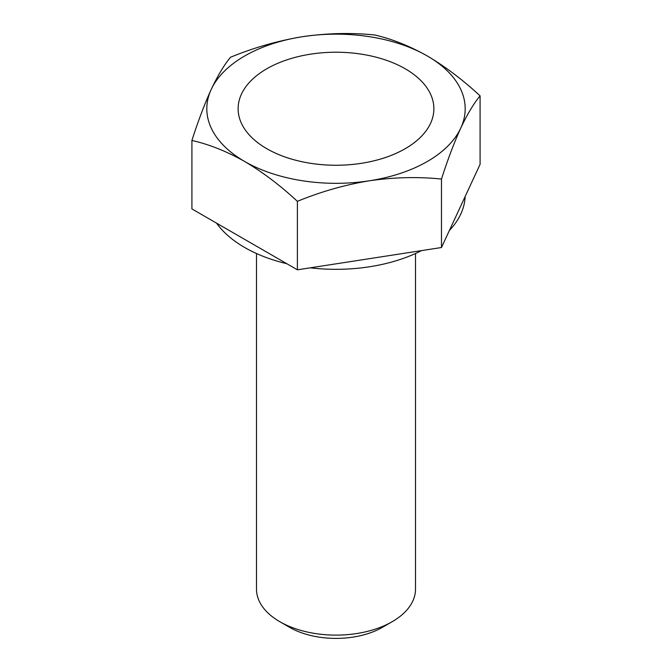 <?xml version="1.0" encoding="UTF-8"?>
<svg xmlns="http://www.w3.org/2000/svg" width="672" height="672" viewBox="0 0 672 672"><rect width="100%" height="100%" fill="white"/><g stroke="black" fill="none" stroke-linecap="round" stroke-linejoin="round"><path stroke-width="1.01" d="M421.604 250.597A129.184 74.584 180 0 1 310.237 267.826M286.818 263.71A129.184 74.584 180 0 1 216.544 223.138M256.502 253.529L256.502 589.218A79.498 45.898 0 0 0 279.787 621.676A79.498 45.898 0 0 0 392.213 621.676L392.213 621.676A79.498 45.898 0 0 0 415.498 589.218L415.498 253.529M279.787 621.676L289.489 627.278A65.772 37.976 0 0 0 382.511 627.278L392.213 621.676L382.511 627.278M465.15 196.526A129.184 74.584 180 0 1 449.392 230.479M480.085 95.869C463.008 80.002 445.427 66.713 427.35 55.994A129.184 74.584 180 0 1 460.782 128.041C467.359 114.114 473.802 103.387 480.085 95.869L480.085 164.338L441.479 247.523L441.479 179.054C447.779 159.44 454.213 142.43 460.782 128.041A129.184 74.584 180 0 1 369.432 180.776C394.002 177.232 418.009 176.652 441.479 179.054M374.606 34.969C351.086 32.575 327.071 33.146 302.568 36.691A129.184 74.584 180 0 1 427.35 55.994C409.483 45.923 391.902 38.909 374.606 34.969M244.65 161.473C262.735 172.192 280.316 185.48 297.394 201.34C320.914 191.671 344.929 184.817 369.432 180.776A129.184 74.584 180 0 1 244.65 161.473A129.184 74.584 180 0 1 211.218 89.435A129.184 74.584 180 0 1 302.568 36.691C277.998 40.748 253.991 47.603 230.521 57.254C224.221 64.806 217.787 75.533 211.218 89.435C204.641 103.866 198.198 120.868 191.915 140.448C209.21 144.388 226.792 151.393 244.65 161.473M266.784 148.697A97.885 56.515 0 0 0 405.216 148.697A97.885 56.515 0 0 0 405.216 68.779A97.885 56.515 0 0 0 266.784 68.779A97.885 56.515 0 0 0 266.784 148.697M441.479 247.523L297.394 269.816L297.394 201.34M297.394 269.816L191.915 208.916L191.915 140.448M242.6 125.639A97.885 56.515 0 0 0 365.274 162.658A97.885 56.515 0 0 0 429.4 91.837A97.885 56.515 0 0 0 306.726 54.81A97.885 56.515 0 0 0 242.6 125.639"/></g></svg>
